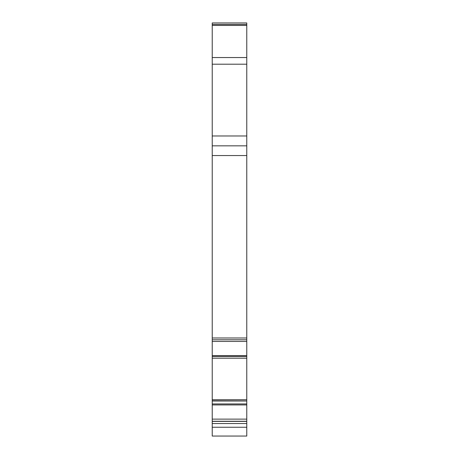 <?xml version="1.0" encoding="UTF-8"?>
<svg xmlns="http://www.w3.org/2000/svg" width="459" height="459" viewBox="0 0 459 459"><rect width="100%" height="100%" fill="white"/><g stroke="black" fill="none" stroke-linecap="round" stroke-linejoin="round"><path stroke-width="0.69" d="M212.224 419.119L212.224 436.05L246.776 436.05L246.776 401.011L212.224 401.011L212.224 419.119L246.776 419.119M212.224 399.709L212.224 341.439L246.776 341.439L246.776 399.709L212.224 399.709L212.224 401.011M212.224 358.186L246.776 358.198M212.224 341.439L212.224 339.637M212.224 25.429L212.224 339.78L246.776 339.769L246.776 22.95L212.224 22.95L212.224 25.429L246.776 25.429M212.224 22.95L246.776 22.95M212.224 145.842L246.776 145.842L212.224 145.842M246.776 341.439L246.776 339.78L212.224 339.78M246.776 399.709L246.776 401.011M246.776 400.936L212.224 400.822L246.776 400.936M212.224 423.525L246.776 423.525M212.224 337.99L246.776 337.99M212.224 24.43L246.776 24.43M212.224 155.555L246.776 155.555M212.224 135.973L246.776 135.973M212.224 436.05L246.776 436.05L212.224 436.05M212.224 427.249L246.776 427.249M212.224 421.391L246.776 421.391M212.224 421.259L246.776 421.259M212.224 404.936L246.776 404.936M212.224 403.943L246.776 403.943M246.776 400.971L212.224 400.971M212.224 356.494L246.776 356.494M212.224 355.622L246.776 355.622M212.224 64.203L246.776 64.203M212.224 57.547L246.776 57.547"/></g></svg>
